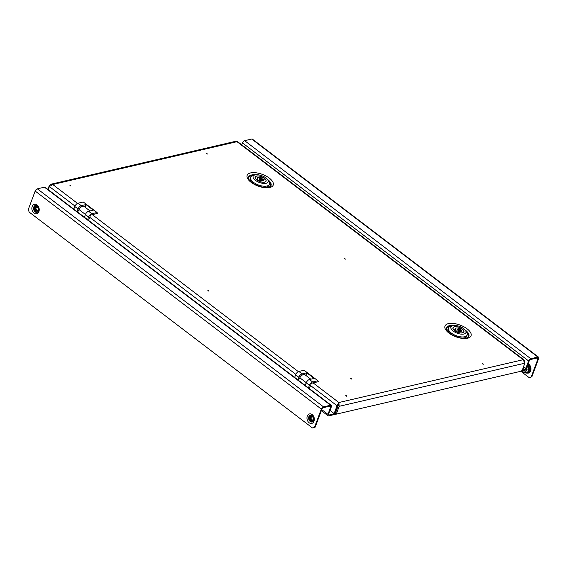 <?xml version="1.0" encoding="UTF-8"?>
<svg xmlns="http://www.w3.org/2000/svg" width="567" height="567" viewBox="0 0 567 567"><rect width="100%" height="100%" fill="white"/><g stroke="black" fill="none" stroke-linecap="round" stroke-linejoin="round"><path stroke-width="0.85" d="M350.69 378.317L351.384 379.061L351.292 378.536M345.835 395.454L346.529 396.198L346.437 395.674M482.496 363.709L483.041 364.12L482.496 363.709M482.51 363.702L483.19 364.453L483.098 363.929M207.82 290.297L208.365 290.708L207.82 290.297M207.834 290.29L208.514 291.041L208.422 290.517M344.488 258.552L345.183 259.296L345.09 258.772M69.812 185.14L70.499 185.884L70.414 185.359M206.473 153.395L207.012 153.806L206.473 153.395M206.48 153.388L207.168 154.139L207.075 153.607M466.443 332A11.772 5.273 -159.5 0 1 468.122 337.287M270.303 186.564A11.772 5.273 20.5 0 0 268.623 181.27M329.994 410.423L334.126 413.57L334.998 413.371L338.875 402.52L337.053 405.745L334.126 413.57M77.53 203.39L52.731 184.495L50.952 184.211L235.879 141.254L236.985 141.693L52.731 184.495L49.393 186.564L48.23 189.662M310.532 385.539L337.053 405.745L337.925 405.54M50.952 184.211L49.336 185.494L49.91 185.941M49.336 185.494L47.876 189.392M338.244 405.625L339.165 406.326L338.875 402.52L523.135 359.719L236.985 141.693L237.502 141.608L524.177 360.031L523.135 359.719L524.858 363.192L521.931 371.024L336.238 414.158L335.317 413.456L338.244 405.625L338.456 403.64M524.808 362.044L524.177 360.031M524.858 363.192L339.165 406.326L336.238 414.158M253.137 175.479A11.772 5.273 20.5 0 0 248.396 178.371M446.215 329.101A11.772 5.273 -159.5 0 1 450.956 326.209M312.367 420.615A2.339 1.729 76.9 0 1 311.446 420.26A2.339 1.729 76.9 0 1 310.411 418.077A2.339 1.729 76.9 0 1 311.333 416.143M312.254 416.497A2.339 1.729 76.9 0 1 313.289 418.9A2.339 1.729 76.9 0 1 312.056 420.735A2.339 1.729 76.9 0 1 310.794 420.416A2.339 1.729 76.9 0 1 309.759 418.007A2.339 1.729 76.9 0 1 310.992 416.178A2.339 1.729 76.9 0 1 312.254 416.497M36.224 206.53A2.339 1.729 -103.1 0 0 35.303 208.465A2.339 1.729 -103.1 0 0 36.338 210.648A2.339 1.729 -103.1 0 0 37.266 210.995M35.686 210.796A2.339 1.729 -103.1 0 0 36.947 211.115A2.339 1.729 -103.1 0 0 38.18 209.287A2.339 1.729 -103.1 0 0 37.146 206.884A2.339 1.729 -103.1 0 0 35.891 206.565A2.339 1.729 -103.1 0 0 34.651 208.394A2.339 1.729 -103.1 0 0 35.686 210.796M336.196 414.13L328.704 415.866A2.254 1.127 127.3 0 1 328.045 415.774L321.333 410.657M335.423 413.541L329.023 415.03L328.506 414.633M37.351 188.832L323.502 406.858L330.596 405.214L44.446 187.188L37.351 188.832A2.254 1.127 -52.7 0 0 35.175 191.065L28.35 209.315L29.101 212.044L312.488 427.965L315.153 427.185L321.978 408.942A1.254 0.631 127.3 0 1 323.19 407.701L330.277 406.05A1.254 0.631 127.3 0 1 330.646 406.107A1.254 0.631 127.3 0 1 330.71 406.915L327.939 414.321A2.254 1.127 127.3 0 0 328.045 415.774M315.153 427.185L312.488 427.965M314.501 427.341L321.319 409.091A2.254 1.127 127.3 0 1 323.502 406.858M44.446 187.188A2.254 1.127 -52.7 0 1 45.105 187.28L331.256 405.306A2.254 1.127 127.3 0 1 331.362 406.759L328.591 414.165A1.254 0.631 127.3 0 0 328.654 414.973A1.254 0.631 127.3 0 0 329.023 415.03M331.256 405.306A2.254 1.127 127.3 0 0 330.596 405.214M338.024 404.654L338.534 405.036M337.932 405.228L338.315 405.518M37.769 210.555A2.006 1.488 76.9 0 1 37.528 210.641A2.006 1.488 76.9 0 1 37.231 210.662A2.006 1.488 76.9 0 1 35.601 208.826A2.006 1.488 76.9 0 1 36.621 206.735A2.006 1.488 76.9 0 1 36.876 206.707M37.528 210.641A2.006 1.488 76.9 0 1 37.216 210.669A2.006 1.488 76.9 0 1 35.586 208.819A2.006 1.488 76.9 0 1 36.621 206.735M38.032 210.059A1.673 1.24 76.9 0 1 37.613 210.279A1.673 1.24 76.9 0 1 37.358 210.3A1.673 1.24 76.9 0 1 35.997 208.762A1.673 1.24 76.9 0 1 36.855 207.026A1.673 1.24 76.9 0 1 37.11 207.005A1.673 1.24 76.9 0 1 37.33 207.033M84.398 217.218L85.39 214.574A3.338 1.673 -52.7 0 1 88.615 211.271L91.84 213.724A3.338 1.673 127.3 0 0 88.608 217.026L87.623 219.677M88.551 220.386L90.132 216.162A1.332 0.666 -52.7 0 1 91.422 214.843L97.531 213.426L97.077 212.505L83.278 201.994L78.04 203.206L81.258 205.665A3.338 1.673 127.3 0 0 78.026 208.968L74.809 206.516L73.816 209.159M91.84 213.724L97.077 212.505M74.809 206.516A3.338 1.673 -52.7 0 1 78.04 203.206M77.041 211.611L78.026 208.968M88.615 211.271L93.335 210.173L85.971 204.567L81.258 205.665M85.971 204.567L85.007 207.146M85.44 214.454L78.997 209.542L77.608 212.044M78.997 209.542A4.338 2.169 -52.7 0 1 84.015 206.395L89.997 210.952M305.223 385.475L306.208 382.824A3.338 1.673 -52.7 0 1 309.44 379.521L312.658 381.974A3.338 1.673 127.3 0 0 309.433 385.284L308.441 387.927M309.376 388.636L310.95 384.419A1.332 0.666 -52.7 0 1 312.24 383.094L318.356 381.676L317.903 380.762L304.096 370.244L298.859 371.463L302.076 373.915A3.338 1.673 127.3 0 0 298.852 377.218L295.627 374.766L294.642 377.409M312.658 381.974L317.903 380.762M295.627 374.766A3.338 1.673 -52.7 0 1 298.859 371.463M297.859 379.862L298.852 377.218M309.44 379.521L314.153 378.43L306.797 372.817L302.076 373.915M306.797 372.817L305.833 375.404M306.258 382.704L299.815 377.792L298.426 380.294M299.815 377.792A4.338 2.169 -52.7 0 1 304.84 374.645L310.822 379.203M261.415 179.711A1.169 0.524 20.5 0 0 261.706 179.505A1.169 0.524 20.5 0 0 261.103 178.747A1.169 0.524 20.5 0 0 259.806 178.477A1.169 0.524 20.5 0 0 259.516 178.683A1.169 0.524 20.5 0 0 260.111 179.441A1.169 0.524 20.5 0 0 261.415 179.711M257.893 180.71L257.921 180.632A5.677 2.544 20.5 0 0 264.52 182.071A5.677 2.544 20.5 0 0 265.93 181.086A5.677 2.544 20.5 0 0 265.136 178.959L263.527 179.328L262.968 180.83M257.921 180.632L259.53 180.263A3.338 1.495 20.5 0 0 262.911 180.845A3.338 1.495 20.5 0 0 263.74 180.263A3.338 1.495 20.5 0 0 263.527 179.328M256.582 176.025A5.84 2.615 20.5 0 0 255.136 177.046A5.84 2.615 20.5 0 0 258.134 180.838A5.84 2.615 20.5 0 0 264.633 182.163A5.84 2.615 20.5 0 0 266.086 181.142A5.84 2.615 20.5 0 0 263.088 177.351A5.84 2.615 20.5 0 0 256.582 176.025M266.129 183.304A8.016 3.586 20.5 0 0 267.737 179.838A8.016 3.586 20.5 0 0 255.086 174.891A8.016 3.586 20.5 0 0 254.739 174.983A8.016 3.586 20.5 0 0 255.561 180.455A8.016 3.586 20.5 0 0 266.129 183.304M267.737 179.838L268.893 181.702A10.015 4.486 -159.5 0 1 269.368 184.282A10.015 4.486 -159.5 0 1 266.88 186.033A10.015 4.486 -159.5 0 1 255.738 183.765A10.015 4.486 -159.5 0 1 250.6 177.265A10.015 4.486 -159.5 0 1 252.648 175.628L254.739 174.983M264.215 187.365A10.015 4.486 20.5 0 0 266.462 187.145A10.015 4.486 20.5 0 0 268.949 185.402L269.368 184.282M250.6 177.265L250.182 178.385A10.015 4.486 20.5 0 0 252.464 182.971M263.294 177.556L261.692 177.932A3.338 1.495 20.5 0 0 257.482 177.925A3.338 1.495 20.5 0 0 257.687 178.86L256.086 179.229A5.677 2.544 20.5 0 1 255.292 177.11A5.677 2.544 20.5 0 1 263.294 177.556L262.039 180.916M257.17 180.256L257.687 178.86M261.33 178.888L261.692 177.932M459.235 330.433A1.169 0.524 20.5 0 0 459.525 330.228A1.169 0.524 20.5 0 0 458.923 329.47A1.169 0.524 20.5 0 0 457.626 329.207A1.169 0.524 20.5 0 0 457.335 329.413A1.169 0.524 20.5 0 0 457.93 330.171A1.169 0.524 20.5 0 0 459.235 330.433M455.712 331.433L455.74 331.362A5.677 2.544 20.5 0 0 462.339 332.801A5.677 2.544 20.5 0 0 463.749 331.808A5.677 2.544 20.5 0 0 462.956 329.682L461.347 330.058L460.787 331.56M455.74 331.362L457.349 330.986A3.338 1.495 20.5 0 0 460.73 331.575A3.338 1.495 20.5 0 0 461.559 330.993A3.338 1.495 20.5 0 0 461.347 330.058M454.401 326.755A5.84 2.615 20.5 0 0 452.955 327.776A5.84 2.615 20.5 0 0 455.953 331.567A5.84 2.615 20.5 0 0 462.452 332.886A5.84 2.615 20.5 0 0 463.905 331.865A5.84 2.615 20.5 0 0 460.907 328.073A5.84 2.615 20.5 0 0 454.401 326.755M463.948 334.027A8.016 3.586 20.5 0 0 465.557 330.568A8.016 3.586 20.5 0 0 452.905 325.614A8.016 3.586 20.5 0 0 452.558 325.706A8.016 3.586 20.5 0 0 453.38 331.185A8.016 3.586 20.5 0 0 463.948 334.027M465.557 330.568L466.712 332.432A10.015 4.486 -159.5 0 1 467.187 335.005A10.015 4.486 -159.5 0 1 464.699 336.755A10.015 4.486 -159.5 0 1 453.557 334.487A10.015 4.486 -159.5 0 1 448.419 327.988A10.015 4.486 -159.5 0 1 450.467 326.358L452.558 325.706M462.034 338.088A10.015 4.486 20.5 0 0 464.281 337.875A10.015 4.486 20.5 0 0 466.769 336.125L467.187 335.005M448.419 327.988L448.001 329.108A10.015 4.486 20.5 0 0 450.283 333.694M461.113 328.279L459.511 328.654A3.338 1.495 20.5 0 0 455.301 328.654A3.338 1.495 20.5 0 0 455.507 329.583L453.905 329.959A5.677 2.544 20.5 0 1 453.111 327.832A5.677 2.544 20.5 0 1 461.113 328.279L459.858 331.638M454.989 330.979L455.507 329.583M459.15 329.611L459.511 328.654M312.878 420.168A2.006 1.488 76.9 0 1 312.63 420.253A2.006 1.488 76.9 0 1 310.957 419.226A2.006 1.488 76.9 0 1 311.73 416.348M312.63 420.253A2.006 1.488 76.9 0 1 310.943 419.233A2.006 1.488 76.9 0 1 311.722 416.355A2.006 1.488 76.9 0 1 311.985 416.32M313.133 419.672A1.673 1.24 76.9 0 1 312.722 419.892A1.673 1.24 76.9 0 1 311.311 419.041A1.673 1.24 76.9 0 1 311.963 416.639A1.673 1.24 76.9 0 1 312.431 416.653M523.235 367.529L523.015 369.79L522.441 370.591A6.676 3.338 -52.7 0 1 522.016 370.79M537.027 358.025L537.998 358.762A1.254 0.631 127.3 0 0 537.934 357.954A1.254 0.631 127.3 0 0 537.566 357.897L530.478 359.549A1.254 0.631 127.3 0 0 529.259 360.789L526.495 368.196A2.254 1.127 127.3 0 1 524.312 370.428L521.945 370.981A3.338 2.474 -103.1 0 0 524.078 372.434L522.887 372.306L521.775 370.683M523.143 368.465L524.624 369.592L522.972 369.975M251.734 139.035L244.639 140.68L530.79 358.713L537.885 357.061L251.734 139.035A2.254 1.127 -52.7 0 1 252.393 139.128L538.544 357.153A2.254 1.127 127.3 0 1 538.65 358.606L531.825 376.857L529.167 377.636L520.825 371.279M529.167 377.636L531.825 376.857M537.998 358.762L531.173 377.005M244.639 140.68A2.254 1.127 -52.7 0 0 242.463 142.912L241.74 144.833M524.624 369.592A1.254 0.631 127.3 0 0 525.836 368.352L528.607 360.945A2.254 1.127 127.3 0 1 530.79 358.713M538.544 357.153A2.254 1.127 127.3 0 0 537.885 357.061M527.133 365.276L528.919 368.812L527.65 372.2L526.906 372.186M525.12 370.024A1.673 1.24 76.9 0 1 524.362 370.726A1.673 1.24 76.9 0 1 523.603 370.591M528.919 368.812L527.65 372.2L524.078 372.434A3.338 2.474 76.9 0 0 526.133 370.889L525.793 372.441M527.218 366.261L528.607 368.841L526.998 369.216L526.133 370.889A3.338 2.474 76.9 0 0 526.268 368.685M526.396 368.437L526.998 369.216M523.086 370.712A2.006 1.488 -103.1 0 0 525.304 369.875M453.281 325.543A12.02 5.386 20.5 0 0 449.319 325.734A12.02 5.386 20.5 0 0 446.179 328.825C445.619 328.598 447.37 332.149 451.304 334.36C457.009 337.493 462.077 338.697 466.506 337.96L468.328 337.103A12.02 5.386 20.5 0 0 465.457 330.221A12.02 5.386 20.5 0 0 465.124 329.966M448.433 323.644A13.906 6.223 -159.5 0 1 467.102 328.825A13.906 6.223 -159.5 0 1 467.591 338.237A13.906 6.223 -159.5 0 1 448.922 333.049A13.906 6.223 -159.5 0 1 448.433 323.644M267.305 179.243A12.02 5.386 -159.5 0 1 267.638 179.491A12.02 5.386 -159.5 0 1 270.509 186.373L268.687 187.238C264.229 187.975 259.14 186.756 253.421 183.595C248.963 179.81 247.276 177.974 248.36 178.095A12.02 5.386 -159.5 0 1 251.5 175.005A12.02 5.386 -159.5 0 1 255.462 174.813M250.614 172.914A13.906 6.223 20.5 0 0 251.103 182.326A13.906 6.223 20.5 0 0 269.772 187.514A13.906 6.223 20.5 0 0 269.282 178.102A13.906 6.223 20.5 0 0 250.614 172.914M313.119 382.895L338.875 402.52M92.293 214.638L298.348 371.64M89.714 217.281L295.818 374.326M49.393 186.564L75 206.069M312.757 415.923A3.239 2.403 -103.1 0 0 309.291 416.752A3.239 2.403 -103.1 0 0 310.496 421.161A3.239 2.403 -103.1 0 0 313.742 420.182M308.895 416.625A3.565 2.644 -103.1 0 0 309.539 420.778A3.565 2.644 -103.1 0 0 312.715 421.749L313.629 420.544C314.061 417.518 313.232 415.661 311.141 414.98A3.565 2.644 -103.1 0 0 308.895 416.625M314.012 421.217A4.876 3.615 -103.1 0 0 312.176 414.576A4.876 3.615 -103.1 0 0 307.293 416.1A4.876 3.615 -103.1 0 0 309.121 422.741A4.876 3.615 -103.1 0 0 314.012 421.217M38.641 210.57A3.239 2.403 76.9 0 1 35.388 211.548A3.239 2.403 76.9 0 1 34.183 207.139A3.239 2.403 76.9 0 1 37.649 206.31M33.786 207.012A3.565 2.644 76.9 0 1 36.04 205.36C38.152 206.083 38.981 207.94 38.521 210.931L37.606 212.129A3.565 2.644 76.9 0 1 34.438 211.165A3.565 2.644 76.9 0 1 33.786 207.012M38.903 211.604A4.876 3.615 76.9 0 1 34.02 213.128A4.876 3.615 76.9 0 1 32.184 206.487A4.876 3.615 76.9 0 1 37.068 204.963A4.876 3.615 76.9 0 1 38.903 211.604M35.175 191.065L321.319 409.091M321.73 409.594L327.939 414.321M329.739 406.178L330.71 406.915M88.608 217.026L85.39 214.574M309.433 385.284L306.208 382.824M528.238 372.781A4.55 3.374 -103.1 0 0 530.287 370.754A4.55 3.374 -103.1 0 0 527.99 364.191M527.537 373.129A4.876 3.615 -103.1 0 0 530.684 370.882A4.876 3.615 -103.1 0 0 528.132 363.808M525.836 368.352L523.575 366.622M242.463 142.912L528.607 360.945M524.631 372.455A4.493 3.331 -103.1 0 0 528.621 371.86A4.493 3.331 -103.1 0 0 528.735 366.558A4.493 3.331 -103.1 0 0 527.65 365.105M261.217 180.816L261.706 179.505M265.71 181.667L265.93 181.086M255.072 177.691L255.292 177.11M258.871 180.412L259.516 178.683M459.036 331.539L459.525 330.228M463.53 332.39L463.749 331.808M452.891 328.413L453.111 327.832M456.69 331.142L457.335 329.413M527.82 364.645L529.231 366.395L528.99 372.065L524.489 372.448"/></g></svg>
